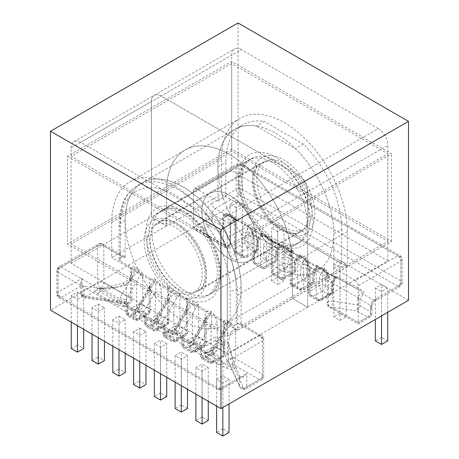 <?xml version="1.0" encoding="UTF-8"?>
<svg xmlns="http://www.w3.org/2000/svg" width="459" height="459" viewBox="0 0 459 459"><rect width="100%" height="100%" fill="white"/><g stroke="black" fill="none" stroke-linecap="round" stroke-linejoin="round"><path stroke-width="0.34" stroke-dasharray="2.29 1.72" d="M408.51 300.318L238.043 201.897L50.49 310.181M238.043 22.95L238.043 201.897M175.55 292.59L184.34 298.034A44.007 25.406 -120 0 0 205.999 270.867A44.007 25.406 -120 0 0 175.229 222.489A44.007 25.406 -120 0 0 144.453 235.335A44.007 25.406 -120 0 0 166.112 287.512L175.55 292.59M324.915 268.928A4.315 2.49 -60 0 1 322.82 269.175L318.621 268.326C317.169 268.131 315.924 268.607 314.885 269.749A8.629 4.98 120 0 0 313.113 275.744L313.113 282.084A4.315 2.49 60 0 1 312.218 284.058A4.315 2.49 60 0 1 310.06 283.846L303.766 280.208L294.368 285.636L300.662 289.268L310.06 283.846A4.315 2.49 120 0 0 313.113 278.561A4.315 2.49 180 0 1 314.375 280.323L314.375 273.983A4.315 2.49 180 0 0 313.113 272.221L306.813 268.584L306.813 274.924L313.113 278.561L313.113 272.221A4.315 2.49 -60 0 1 313.996 269.226C315.029 268.102 316.337 267.672 317.915 267.947C320.847 267.649 323.182 267.976 324.915 268.928L325.012 268.985C326.665 269.984 327.227 271.332 326.71 273.025L326.297 276.324L321.082 273.329L323.067 270.89C323.779 270.276 323.733 269.726 322.918 269.232L304.673 259.846C302.963 259.163 302.647 260.551 303.715 264.011A4.315 2.49 180 0 1 297.616 264.011L297.616 287.506L291.316 283.874L291.316 250.683L287.839 250.126L290.363 251.32A4.315 3.523 117.2 0 1 291.316 256.851L290.054 253.97L291.316 250.683L279.003 244.257L279.02 244.951L285.119 253.27A4.315 3.523 117.2 0 1 290.14 251.199L290.14 251.199A4.315 3.523 117.2 0 1 290.266 251.262L286.663 249.449A4.315 2.49 -60 0 1 286.6 249.415A4.315 2.49 -60 0 1 285.705 247.441A52.636 30.386 60 0 0 313.09 221.8A52.636 30.386 60 0 0 275.87 157.339A52.636 30.386 60 0 0 238.651 178.826A52.636 30.386 60 0 0 266.031 236.081L272.589 240.556L272.721 241.319L271.458 243.218L272.721 246.116A4.315 3.523 -62.8 0 0 271.768 240.585L266.989 238.089A4.315 2.49 -60 0 1 266.926 238.055A4.315 2.49 -60 0 1 266.031 236.081L260.419 232.845L265.813 237.412A4.315 1.492 -61.4 0 0 265.778 237.395L265.778 237.395A4.315 1.492 -61.4 0 0 263.592 238.691L260.419 232.845L260.419 266.036L254.125 262.399A4.315 2.49 120 0 0 255.02 264.373A4.315 2.49 120 0 0 257.178 264.16L266.57 258.733L272.87 262.37L263.472 267.798L257.178 264.16A4.315 2.49 60 0 1 254.125 258.876L254.125 235.381A4.315 2.49 0 0 0 252.863 237.137A4.315 2.49 0 0 0 252.863 237.142A4.315 2.49 0 0 0 254.125 238.898C253.735 232.833 251.704 228.427 248.021 225.685L247.923 225.627C244.245 224.118 242.214 226.178 241.824 231.801A4.315 2.49 180 0 0 247.923 231.801C246.856 228.341 247.177 226.953 248.881 227.635L267.127 237.022C267.941 237.515 267.993 238.072 267.276 238.68L265.296 241.118A8.629 4.98 120 0 0 263.518 247.108L263.518 253.454L254.125 258.876A4.315 2.49 0 0 0 252.863 260.637A4.315 2.49 0 0 0 254.125 262.399L254.125 238.898M274.66 224.847L283.45 230.292L292.888 235.369A44.007 25.406 -120 0 0 314.547 208.197A44.007 25.406 -120 0 0 283.771 159.818A44.007 25.406 -120 0 0 253.001 172.664A44.007 25.406 -120 0 0 274.66 224.847L225.811 196.641L225.811 162.285A81.972 47.323 -120 0 1 242.788 124.762A81.972 47.323 -120 0 1 264.166 121.446L256.265 126.013A81.972 47.323 -120 0 0 234.882 129.323A81.972 47.323 -120 0 0 217.91 166.852L217.91 201.203L196.555 188.878A4.315 2.49 -120 0 0 194.398 188.66A4.315 2.49 -120 0 0 193.503 190.64L236.167 166.003L236.167 189.378L212.018 203.326A4.315 2.49 -120 0 0 215.07 208.61L239.219 194.662L397.85 286.25A4.315 2.49 120 0 0 400.902 280.965L400.902 257.591L242.272 166.003L242.272 189.378A4.315 2.49 0 0 0 236.167 189.378A4.315 2.49 -120 0 0 239.219 194.662A4.315 2.49 120 0 0 242.272 189.378L400.902 280.965A4.315 2.49 180 0 1 402.164 282.727A4.315 2.49 180 0 1 400.902 284.488L376.753 298.43A4.315 2.49 60 0 1 375.858 300.404A4.315 2.49 60 0 1 373.701 300.192L397.85 286.25A4.315 2.49 60 0 0 400.007 286.462A4.315 4.315 0 0 0 402.164 282.727L402.164 259.352A4.315 2.49 0 0 0 400.902 257.591A4.315 2.49 -60 0 0 400.007 255.617A4.315 2.49 -60 0 0 397.85 255.829L239.219 164.242L196.555 188.878M205.07 357.188A4.315 2.49 -60 0 1 208.122 351.904L224.56 342.414L215.237 337.032L198.799 346.522A4.315 2.49 120 0 0 195.752 351.806L216.728 363.918A4.315 2.49 120 0 1 219.781 358.634L208.122 351.904M277.695 231.646L271.498 228.066L277.695 224.491L283.897 228.066L277.695 231.646L277.695 284.482L271.498 280.908L271.498 228.066M252.536 228.599L256.724 229.557L232.719 215.701C229.999 214.175 227.589 213.819 225.489 214.623C223.252 215.42 222.311 217.027 222.667 219.442L222.758 226.43L212.018 220.234L212.018 213.894L222.758 220.091A4.315 2.49 0 0 1 223.877 221.221L223.826 219.993C223.981 217.709 224.916 216.097 226.637 215.162C227.601 214.697 228.932 214.961 230.625 215.948L249.455 226.953A8.629 4.98 120 0 0 244.922 236.374L244.922 242.713L235.53 248.141L235.53 219.792L249.455 226.953M337.405 277.603L336.917 277.884A4.315 2.49 60 0 0 337.296 277.569L337.411 276.14L361.417 290.002C364.056 291.574 364.675 292.962 363.276 294.179L359.908 299.279L359.908 305.619L370.648 311.816L370.648 305.476L359.908 299.279A4.315 2.49 180 0 0 357.951 298.631L358.158 297.552C358.674 295.47 359.845 293.995 361.686 293.129C362.708 292.704 361.916 291.74 359.322 290.249L336.235 277.058A8.629 4.98 120 0 0 331.708 286.479L331.708 292.819L322.31 298.241L322.31 269.898L336.235 277.058M271.458 243.161C271.453 241.635 270.735 240.39 269.307 239.432L269.244 239.391A4.315 4.315 -131 0 1 271.458 243.218L271.458 271.372A4.315 4.315 0 0 0 273.616 275.113A4.315 2.49 120 0 0 275.773 274.895A4.315 2.49 60 0 1 272.721 269.611L272.721 246.116L283.892 251.859A8.629 4.98 120 0 0 282.119 257.849L282.119 264.189L272.721 269.611A4.315 2.49 0 0 0 271.458 271.372A4.315 2.49 0 0 0 272.721 273.134A4.315 2.49 120 0 0 273.616 275.113L279.91 278.745A4.315 4.315 0 0 0 284.224 278.745L293.622 273.323A4.315 4.315 0 0 0 295.78 269.582L295.78 263.242A4.315 2.49 180 0 0 294.517 261.481L294.517 267.821A4.315 2.49 180 0 1 295.78 269.582A4.315 2.49 180 0 1 294.517 271.344A4.315 2.49 60 0 1 293.622 273.323A4.315 2.49 60 0 1 291.465 273.105L282.067 278.533A4.315 2.49 -120 0 0 284.224 278.745A4.315 2.49 -120 0 0 285.119 276.771A4.315 2.49 180 0 1 279.02 276.771L279.02 244.951A52.636 30.386 60 0 1 272.721 241.319L272.721 273.134L279.02 276.771A4.315 2.49 120 0 0 279.91 278.745A4.315 2.49 120 0 0 282.067 278.533L275.773 274.895L285.165 269.473L291.465 273.105A4.315 2.49 120 0 0 294.517 267.821L288.218 264.189L288.218 257.849L294.517 261.481A4.315 2.49 -60 0 1 297.564 256.197L300.215 254.67L301.54 256.615L302.871 257.654A4.315 4.303 -40.7 0 0 297.099 259.18L297.088 259.22C298.103 257.66 299.589 256.988 301.546 257.206L302.274 257.419L301.311 256.937A4.315 3.523 117.2 0 0 296.29 259.014A8.629 4.98 120 0 0 294.517 265.004L294.517 271.344L285.119 276.771L285.119 253.27L296.29 259.014L297.099 259.18L300.215 254.67L306.417 258.245C308.069 259.249 308.632 260.597 308.109 262.29L307.702 265.589A4.315 2.49 120 0 0 306.813 268.584A4.315 2.49 180 0 0 300.714 268.584A8.629 4.98 -60 0 1 302.487 262.594L307.702 265.589M301.54 256.615A4.315 4.137 -0 0 0 298.889 256.615L291.27 252.565L293.921 251.033L289.945 249.92L282.933 246.328A4.315 3.523 -62.8 0 1 283.892 251.859L286.055 252.806L289.945 251.446L293.921 251.033L287.718 247.453C285.991 246.5 283.656 246.173 280.724 246.477C279.147 246.202 277.838 246.626 276.806 247.751A4.315 2.49 120 0 0 275.916 250.746L275.916 257.086L269.622 253.454L269.622 247.108L275.916 250.746A4.315 2.49 0 0 1 277.184 252.507L278.383 248.669L276.806 247.751M263.518 247.108A4.315 2.49 0 0 1 269.622 247.108A4.315 2.49 -60 0 1 270.512 244.113L270.919 240.814C271.441 239.122 270.873 237.773 269.221 236.775L269.123 236.718C267.39 235.765 265.061 235.438 262.123 235.737C260.551 235.461 259.243 235.892 258.21 237.016L259.094 237.538C260.138 236.396 261.383 235.92 262.829 236.115L267.029 236.964L248.761 227.572M236.161 207.669L229.965 204.089L236.161 200.508L242.363 204.089L236.161 207.669L236.161 260.505L229.965 256.925L229.965 204.089M333.796 264.034L339.993 267.614L346.195 264.034L339.993 260.454L333.796 264.034L333.796 316.876L339.993 320.451L339.993 267.614M375.33 288.011L381.527 291.591L387.723 288.011L381.527 284.437L375.33 288.011L375.33 319.475M98.237 304.116L104.44 307.696L98.237 311.277L92.041 307.696L98.237 304.116L98.237 356.959L104.44 360.533M139.771 328.099L145.968 331.673L139.771 335.254L133.575 331.673L139.771 328.099L139.771 380.936L145.968 384.516M135.933 309.377A4.315 3.46 -161.5 0 1 132.29 310.697C131.963 309.705 132.1 309.297 132.703 309.475A4.315 3.523 -59.7 0 0 137.918 307.501L136.369 308.54L135.933 309.377C135.221 310.984 135.267 312.045 136.082 312.568L136.18 312.625C137.057 313.078 138.457 312.854 140.379 311.942L144.115 311.082A8.629 4.98 -60 0 1 145.887 315.023L145.887 321.363A4.315 2.49 -120 0 0 148.94 326.647L155.234 330.285L164.632 324.857L158.338 321.225L148.94 326.647A4.315 2.49 -60 0 1 146.782 326.865A4.315 2.49 -60 0 1 145.887 324.886A4.315 2.49 180 0 1 144.625 323.125L144.625 316.785A4.315 2.49 180 0 0 145.887 318.546L152.187 322.184L152.187 328.524L145.887 324.886L145.887 318.546A4.315 2.49 120 0 0 145.004 316.578L141.085 315.775C138.153 316.073 135.818 315.746 134.085 314.794L133.988 314.736C132.335 313.738 131.773 312.39 132.29 310.697L124.24 306.05A4.315 2.49 -120 0 1 123.442 305.464A4.315 2.352 145.9 0 0 122.903 305.642A4.315 0.798 -97.6 0 0 123.155 306.4L124.016 306.182L123.442 305.464C124.446 304.805 125.141 303.095 125.519 300.347L120.373 297.237L118.938 302.665L99.678 291.545L99.586 289.004L115.582 287.294L104.084 288.424L98.794 288.275L84.026 286.043A4.315 2.49 180 0 1 82.069 285.395L80.807 282.601L82.069 278.349L58.098 292.188A4.315 2.49 0 0 0 56.836 293.949A4.315 2.49 0 0 0 58.098 295.711L58.098 272.336L195.752 351.806M98.794 288.275C94.21 289.52 93.808 291.333 97.583 293.72L116.844 304.839L123.155 306.4M186.526 297.793A4.315 2.364 -54 0 0 186.394 298.562L186.279 298.493A52.636 30.386 60 0 1 179.98 294.862L179.98 326.676A4.315 2.49 -60 0 1 176.933 331.96L183.227 335.598A4.315 2.49 -120 0 0 185.384 335.81A4.315 2.49 -120 0 0 186.279 333.836L186.279 310.336L175.108 328.977A8.629 4.98 -60 0 1 176.881 332.918L176.881 339.258L186.279 333.836A4.315 2.49 -0 0 0 187.542 332.075L187.542 304.03A4.315 1.503 1.1 0 1 187.542 304.001A4.315 1.503 1.1 0 1 189.756 302.733L186.411 297.713L187.542 304.03L186.279 310.336L185.631 309.882L187.232 310.749C188.833 308.029 189.676 305.355 189.756 302.733L192.011 304.093A4.315 2.49 120 0 0 192.969 300.984L186.411 297.713L186.279 330.314A4.315 2.49 -60 0 1 183.227 335.598L173.835 341.02A4.315 2.49 -60 0 1 171.677 341.232A4.315 2.49 -60 0 1 170.782 339.258L170.782 332.918A4.315 2.49 120 0 0 169.887 330.945A4.315 2.49 120 0 0 167.73 331.157L161.436 327.525L158.785 329.051L156.129 324.14L157.563 318.707L162.71 321.816A8.629 4.98 -60 0 1 164.483 325.764L164.483 332.104L173.881 326.676L173.881 303.181L168.734 300.066C170.381 297.375 172.349 295.355 174.644 294.007L172.337 292.739A4.315 2.49 120 0 0 173.295 289.623L179.997 294.012L179.98 294.862L176.835 297.851L162.71 321.816L161.901 324.484L160.111 326.406L158.785 329.051L152.583 325.477C150.931 324.473 150.368 323.125 150.891 321.432C150.558 320.439 150.695 320.032 151.298 320.21L151.298 320.21A4.315 2.49 -60 0 1 152.187 322.184A4.315 2.49 180 0 0 158.286 322.184A8.629 4.98 120 0 0 156.513 318.242A4.315 3.523 120.3 0 1 151.298 320.21L144.998 316.572A4.315 3.523 120.3 0 1 144.115 311.082L155.285 292.44A4.315 2.49 180 0 1 161.384 292.44C161 286.376 158.963 281.969 155.285 279.227L155.188 279.17C151.51 277.661 149.473 279.72 149.083 285.343A4.315 2.49 0 0 1 150.351 287.104L150.351 310.6A4.315 2.49 -0 0 0 149.083 308.838L149.083 285.343M172.945 330.859A4.315 1.486 64 0 0 172.125 330.732L174.46 328.518L175.108 328.977L172.945 330.859L170.49 331.117L165.079 332.689L171.282 336.269C173.009 337.222 175.344 337.549 178.276 337.245L182.194 338.048A4.315 3.523 -59.7 0 0 182.194 338.048A4.315 2.49 -60 0 1 183.084 340.021L183.084 346.361L189.378 349.999L189.378 343.653L183.084 340.021A4.315 2.49 0 0 1 181.816 338.26L181.735 337.612L188.488 341.685C187.892 341.502 187.754 341.909 188.081 342.907C187.559 344.6 188.127 345.948 189.779 346.947L189.877 347.004C191.61 347.956 193.939 348.283 196.877 347.985L200.79 348.788A4.315 3.523 120.3 0 1 200.778 348.777A4.315 3.523 120.3 0 1 199.906 343.292L196.171 344.152C194.249 345.065 192.849 345.288 191.971 344.829L191.873 344.778C191.059 344.256 191.007 343.194 191.724 341.588L192.16 340.75L193.704 339.712A8.629 4.98 -60 0 1 195.482 343.653L195.482 349.999L204.875 344.571L204.875 321.076A4.315 2.49 0 0 0 206.137 319.315A4.315 2.49 0 0 0 206.137 319.309A4.315 2.49 0 0 0 204.875 317.553C205.265 311.931 207.296 309.871 210.979 311.38L211.077 311.437C214.755 314.18 216.786 318.58 217.176 324.651A4.315 2.49 180 0 0 211.077 324.651C212.144 319.51 211.823 316.142 210.119 314.547L191.971 344.829A4.315 2.49 120 0 1 189.877 347.004M204.324 353.258L204.703 352.759L207.634 352.592L212.305 350.452L211.651 349.993L213.257 350.86L209.115 354.732A4.315 2.49 -60 0 1 207.02 356.901C205.236 355.897 204.335 354.681 204.324 353.258A4.315 3.431 21.9 0 0 205.42 353.281C206.194 354.113 207.422 354.595 209.115 354.732L228.375 365.852L232.816 367.217L232.277 357.257L231.313 354.107L235.708 367.32C233.556 369.971 230.412 370.201 226.281 368.02L207.02 356.901M235.708 367.32L239.581 375.846A4.315 2.49 0 0 0 240.7 376.977L243.752 376.678L246.804 373.454L222.833 387.298A4.315 2.49 180 0 1 216.728 387.298L58.098 295.711A4.315 2.49 120 0 0 58.993 297.684A4.315 2.49 120 0 0 61.15 297.472L219.781 389.06L240.7 376.977M119.007 316.108L125.204 319.688L119.007 323.268L112.805 319.688L119.007 316.108L119.007 368.944L125.204 372.524M77.473 292.131L83.67 295.711L77.473 299.285L71.277 295.711L77.473 292.131L77.473 344.967L83.67 348.547M208.271 367.642L202.069 364.067L195.873 367.642L202.069 371.222L208.271 367.642L208.271 401.269M166.737 343.665L160.535 340.085L154.339 343.665L160.535 347.245L166.737 343.665L166.737 377.292M187.501 355.656L181.305 352.076L175.103 355.656L181.305 359.231L187.501 355.656L187.501 389.284M229.035 379.633L222.839 376.053L216.637 379.633L222.839 383.213L229.035 379.633L229.035 403.931M138.354 269.45L134.998 267.517C132.909 266.249 131.429 266.404 130.563 267.987L137.402 272.566L142.789 275.05L142.789 305.206A4.315 2.49 -60 0 1 139.737 310.491L130.345 315.912L136.639 319.55L146.037 314.122L139.737 310.491A4.315 2.49 60 0 1 136.69 305.206L127.292 310.628L127.292 304.288A8.629 4.98 -60 0 0 125.519 300.347L136.69 281.706C138.721 276.743 140.758 274.522 142.789 275.05C141.923 272.462 140.443 270.598 138.354 269.45A4.315 2.49 -60 0 1 137.402 272.566C135.124 273.914 133.173 275.922 131.544 278.596L120.373 297.237M376.753 298.43A8.629 4.98 -60 0 0 370.648 308.999L370.648 315.339L358.238 322.505C358.238 324.41 358.238 324.41 358.238 322.505C358.238 324.41 358.238 324.41 358.238 322.505L358.238 285.745L400.902 261.114A4.315 2.49 -120 0 0 397.85 255.829L355.186 280.46L333.831 268.131L333.831 233.78A81.972 47.323 -120 0 0 295.476 148.653L256.265 126.013M212.018 203.326A8.629 4.98 -60 0 0 205.919 213.894L205.919 220.234L193.503 227.4L223.303 244.607A4.315 2.49 0 0 0 228.003 245.146A4.315 2.49 0 0 0 230.67 242.845A4.315 2.49 0 0 0 230.527 242.214A4.315 3.408 -24.4 0 1 226.356 246.363L199.602 230.923L195.287 229.89L193.503 227.4L193.503 190.64M235.53 219.792L228.628 215.948A4.315 2.49 -60 0 0 228.691 215.982L223.303 214.451C224.17 212.861 225.644 212.706 227.739 213.974L235.53 218.473L234.268 219.201L228.542 215.896C228.307 215.856 231.462 217.239 223.303 214.451L223.298 214.445C225.294 214.869 232.466 224.807 230.527 224.462L230.67 224.055C230.579 222.081 231.801 220.664 234.325 219.798L236.391 219.999L228.536 215.896M297.616 264.011C298 258.388 300.037 256.329 303.715 257.838L303.812 257.895C307.49 260.637 309.527 265.038 309.917 271.108A4.315 2.49 0 0 1 308.649 269.347L308.649 292.848A4.315 2.49 0 0 0 309.917 294.609L309.917 271.108M358.238 322.505L367.602 317.1L356.861 310.904L331.484 307.065A4.315 2.49 -60 0 1 329.327 307.278A4.315 2.49 -60 0 1 328.437 305.304A4.315 2.49 180 0 1 327.169 303.542A4.315 2.49 180 0 1 332.58 301.133A4.315 0.895 -81.4 0 1 331.484 307.065L358.238 322.505L328.437 305.304L328.437 275.148C327.571 272.56 326.091 270.695 324.002 269.548L316.211 265.05L319.384 268.343L325.729 272.13L328.437 275.148L327.169 275.331L332.58 283.381L335.77 277.202L359.322 290.249A4.315 2.49 -60 0 0 361.417 290.002M355.186 280.46A4.315 2.49 60 0 1 358.238 285.745M333.831 233.78L341.737 229.213A81.972 47.323 -120 0 0 303.382 144.086L264.166 121.446M341.737 229.213L341.737 263.569L292.888 235.369M217.91 201.203L225.811 196.641M333.831 268.131L341.737 263.569M303.382 144.086L295.476 148.653M269.221 236.775A4.315 2.49 -60 0 1 267.127 237.022L248.979 227.693C250.953 229.133 252.668 231.692 254.125 235.381L270.512 244.113M248.881 227.635L248.979 227.693A4.315 2.49 -60 0 1 248.916 227.658L248.881 227.635A4.315 2.49 -60 0 1 248.818 227.601A4.315 2.49 -60 0 1 247.923 225.627M272.589 240.556L272.606 241.25A4.315 2.788 117.5 0 0 272.474 240.493L272.589 240.556M269.244 239.391L272.474 240.493M271.671 240.527L285.624 247.699L271.671 240.527A4.315 3.523 -62.8 0 0 271.544 240.459L271.544 240.459A4.315 3.523 -62.8 0 0 266.524 242.536L263.592 238.691M287.718 247.453A4.315 2.49 -60 0 1 285.624 247.699L281.424 246.85C279.979 246.655 278.733 247.131 277.695 248.279L266.524 242.536L266.524 266.036L275.916 260.609L275.916 254.269A8.629 4.98 -60 0 1 277.695 248.279L278.383 248.669C278.98 248.29 277.97 247.992 281.201 247.24L281.201 247.24A4.315 0.666 83.6 0 1 280.724 246.477L270.919 240.814A4.315 3.46 18.5 0 1 267.276 238.68M281.424 246.85A4.315 0.666 83.6 0 1 281.201 247.24C284.219 247.206 285.653 247.332 285.504 247.636L285.498 247.631M244.922 236.374A4.315 2.49 180 0 1 251.027 236.374L257.321 240.011L257.321 246.351L251.027 242.713L251.027 236.374A4.315 2.49 -60 0 1 254.074 231.089L262.123 235.737A4.315 0.666 -96.4 0 0 262.605 236.505L262.605 236.505A4.315 0.666 -96.4 0 0 262.829 236.115M286.055 252.806A4.315 1.182 -61.3 0 0 287.076 248.537L285.624 247.699M282.119 257.849A4.315 2.49 0 0 1 288.218 257.849A4.315 2.49 -60 0 1 291.27 252.565L289.945 251.446A4.315 0.803 -74.4 0 0 289.945 249.92M227.905 321.157A4.315 2.49 -60 0 1 226.953 324.266L223.47 321.627L223.47 351.783A4.315 2.49 180 0 1 224.738 353.545L224.738 325.339C225.105 324.978 223.883 330.193 222.822 331.352L223.47 331.811L212.305 350.452A8.629 4.98 -60 0 1 214.078 354.394L214.078 360.734L223.47 355.306L223.47 331.811L224.738 325.339L223.47 321.627C224.336 320.043 225.817 319.889 227.905 321.157L231.261 323.09C233.35 324.238 234.83 326.102 235.696 328.69L231.227 331.857L228.33 341.817L228.473 361.239A4.315 3.408 155.6 0 0 228.72 362.386A4.315 3.408 155.6 0 0 232.644 364.13L243.752 388.601A4.315 3.408 -24.4 0 1 239.822 386.862A4.315 3.408 -24.4 0 1 239.581 385.709L228.473 361.239A4.315 2.49 180 0 1 228.33 360.608A4.315 2.49 180 0 1 230.997 358.307A4.315 2.49 180 0 1 235.696 358.846L262.445 374.286L262.445 337.526L241.09 325.196L241.09 287.323A81.972 47.323 -120 0 0 205.311 204.829A81.972 47.323 -120 0 0 142.147 182.866A81.972 47.323 -120 0 0 125.169 220.395L125.169 258.268A4.315 2.49 120 0 0 124.274 256.294A4.315 2.49 120 0 0 122.117 256.506L120.315 257.551L120.315 223.194A81.972 47.323 60 0 1 137.293 185.671A81.972 47.323 60 0 1 200.457 207.629A81.972 47.323 60 0 1 236.242 290.122L236.242 324.479A4.315 2.49 180 0 1 230.137 324.479L184.34 298.034M230.137 324.479L230.137 290.122A77.657 44.833 -120 0 0 175.229 195.012A77.657 44.833 -120 0 0 120.315 226.717L120.315 261.073L166.112 287.512M241.09 325.196A4.315 2.49 120 0 0 240.2 323.222A4.315 2.49 120 0 0 238.043 323.434L236.242 324.479M120.315 261.073A4.315 2.49 180 0 1 119.053 259.312A4.315 2.49 180 0 1 120.315 257.551M127.292 304.288A4.315 2.49 0 0 0 126.03 306.05A4.315 2.49 0 0 0 127.292 307.811A4.315 2.49 120 0 0 126.397 305.837L132.703 309.475A4.315 2.49 -60 0 1 133.586 311.449L133.586 317.789L127.292 314.151L127.292 307.811L133.586 311.449A4.315 2.49 0 0 0 139.691 311.449A8.629 4.98 120 0 0 137.918 307.501L149.083 288.866L150.856 284.368L154.23 282.279L136.082 312.568A4.315 2.49 120 0 1 133.988 314.736M134.085 314.794A4.315 2.49 120 0 0 136.18 312.625L154.327 282.337C156.037 283.932 156.353 287.3 155.285 292.44L155.285 315.941A4.315 2.49 180 0 1 161.384 315.941L167.684 319.579L167.684 286.387L171.161 292.056A4.315 1.492 -178.6 0 0 168.946 293.301A4.315 1.492 -178.6 0 0 168.946 293.335L168.946 321.34A4.315 2.49 -0 0 0 167.684 319.579A4.315 2.49 120 0 1 164.632 324.857A4.315 2.49 60 0 0 166.789 325.075A4.315 4.315 0 0 0 168.946 321.34A4.315 2.49 -0 0 1 167.684 323.096L158.286 328.524L158.286 322.184M132.697 309.469C134.871 309.808 136.093 309.498 136.369 308.546L150.856 284.368M139.691 311.449L139.691 317.789A4.315 2.49 -0 0 1 133.586 317.789A4.315 2.49 120 0 0 134.481 319.762A4.315 2.49 120 0 0 136.639 319.55A4.315 2.49 -120 0 0 138.796 319.762A4.315 2.49 -120 0 0 139.691 317.789L149.083 312.361L149.083 288.866A4.315 2.49 0 0 0 150.351 287.104L150.868 284.356M179.997 294.012L179.859 294.793A4.315 2.593 -66.3 0 1 179.871 293.955L179.997 294.012M176.835 297.851A4.315 1.343 -119.7 0 1 174.644 294.007L179.871 293.955M172.337 292.739L171.161 292.056C171.064 294.661 170.226 297.312 168.637 300.014L167.03 299.142L167.684 299.601L168.946 293.335L167.684 286.387L173.295 289.623A52.636 30.386 60 0 1 145.91 232.369A52.636 30.386 60 0 1 183.13 210.882A52.636 30.386 60 0 1 220.349 275.343A52.636 30.386 60 0 1 192.969 300.984L198.581 304.225L193.187 304.776A4.315 1.331 60 0 0 195.408 308.614L198.581 304.225L198.581 337.417L204.875 341.048A4.315 2.49 -60 0 1 201.822 346.333L192.43 351.76L186.13 348.123L195.528 342.695L201.822 346.333A4.315 2.49 -120 0 0 203.98 346.545A4.315 2.49 -120 0 0 204.875 344.571A4.315 2.49 -0 0 0 206.137 342.81A4.315 2.49 -0 0 0 204.875 341.048L204.875 317.553M161.384 292.44L161.384 315.941A4.315 2.49 -60 0 1 158.338 321.225A4.315 2.49 60 0 1 155.285 315.941L145.887 321.363A4.315 2.49 180 0 0 144.625 323.125A4.315 4.315 0 0 0 146.782 326.865L153.077 330.497A4.315 4.315 0 0 0 157.391 330.497A4.315 2.49 -120 0 0 158.286 328.524A4.315 2.49 180 0 1 152.187 328.524A4.315 2.49 120 0 0 153.077 330.497A4.315 2.49 120 0 0 155.234 330.285A4.315 2.49 -120 0 0 157.391 330.497L166.789 325.075A4.315 2.49 60 0 0 167.684 323.096L167.684 299.601L156.513 318.242L154.97 319.275L167.03 299.142L168.946 293.129M154.97 319.275L154.534 320.112A4.315 3.46 18.5 0 1 150.891 321.432L141.085 315.775A4.315 0.666 83.6 0 1 140.379 311.942M168.637 300.014L154.677 323.302C153.863 322.786 153.817 321.719 154.534 320.112M161.901 324.484A4.315 1.641 177.3 0 0 156.129 324.14L154.677 323.302A4.315 2.49 120 0 1 152.583 325.477M176.881 332.918A4.315 2.49 0 0 1 170.782 332.918L164.483 329.287A4.315 2.49 180 0 1 163.22 327.525L163.22 333.865A4.315 4.315 0 0 0 165.378 337.6L171.677 341.232A4.315 4.315 0 0 0 175.992 341.232A4.315 2.49 60 0 1 173.835 341.02L167.535 337.388A4.315 2.49 -60 0 1 165.378 337.6A4.315 2.49 -60 0 1 164.483 335.627A4.315 2.49 180 0 1 163.22 333.865A4.315 2.49 180 0 1 164.483 332.104A4.315 2.49 -120 0 0 167.535 337.388L176.933 331.96A4.315 2.49 60 0 1 173.881 326.676A4.315 2.49 180 0 1 179.98 326.676L186.279 330.314A4.315 2.49 -0 0 1 187.542 332.075A4.315 4.315 0 0 1 185.384 335.81L175.992 341.232A4.315 2.49 60 0 0 176.881 339.258A4.315 2.49 -0 0 1 170.782 339.258L164.483 335.627L164.483 329.287A4.315 2.49 120 0 0 163.593 327.307A4.315 2.49 120 0 0 161.436 327.525L160.111 326.406A4.315 2.53 180 0 0 157.46 326.406M97.583 293.72A4.315 2.49 -60 0 0 99.678 291.545L123.23 285.624A4.315 1.876 -104.1 0 1 124.274 282.79A4.315 1.876 -104.1 0 1 126.42 284.569L126.42 302.315A4.315 0.895 98.6 0 0 126.868 304.174A4.315 0.895 98.6 0 0 127.516 303.428L85.122 297.019A4.315 0.895 -81.4 0 1 84.473 297.759A4.315 0.895 -81.4 0 1 84.026 295.906L126.42 302.315A4.315 2.49 0 0 0 131.831 299.905A4.315 2.49 0 0 0 130.563 298.143L130.563 267.987L131.831 271.699L129.811 279.996L126.42 284.569L115.582 287.294M228.691 215.982L236.798 220.062A4.315 4.148 123.7 0 0 230.527 224.462L223.826 219.993A4.315 1.348 -4.6 0 0 222.667 219.442M223.332 214.462L223.303 244.607A4.315 2.49 -60 0 0 224.199 246.581A4.315 4.315 0 0 0 230.67 242.845L230.67 224.055M122.117 256.506L100.762 244.182A4.315 2.49 -120 0 0 98.605 243.964A4.315 2.49 -120 0 0 97.715 245.944L97.715 282.704L82.069 291.735A4.315 2.49 0 0 0 80.807 293.496A4.315 4.315 0 0 0 84.473 297.759L126.868 304.174A4.315 4.315 0 0 0 131.831 299.905L131.831 271.699C131.917 275.216 128.675 279.91 127.877 280.397L124.28 282.79A4.315 1.876 -104.1 0 1 124.28 282.79L99.586 288.998L104.084 288.424M131.544 278.596L136.69 281.706L136.69 305.206A4.315 2.49 -0 0 1 142.789 305.206L149.083 308.838A4.315 2.49 120 0 1 146.037 314.122A4.315 2.49 60 0 0 148.194 314.335A4.315 4.315 0 0 0 150.351 310.6A4.315 2.49 -0 0 1 149.083 312.361A4.315 2.49 60 0 1 148.194 314.335L138.796 319.762A4.315 4.315 0 0 1 134.481 319.762L128.187 316.125A4.315 2.49 -60 0 1 127.292 314.151A4.315 2.49 -0 0 1 126.03 312.39A4.315 4.315 0 0 0 128.187 316.125A4.315 2.49 -60 0 0 130.345 315.912A4.315 2.49 -120 0 1 127.292 310.628A4.315 2.49 -0 0 0 126.03 312.39L125.95 305.401L126.397 305.837A4.315 2.49 120 0 0 124.24 306.05L122.903 305.642L118.938 302.665A4.315 2.49 -60 0 1 116.844 304.839M232.719 215.701A4.315 2.49 -60 0 1 230.625 215.948L236.798 220.062M226.637 215.162A4.315 2.054 67.5 0 1 225.489 214.623L215.07 208.61A4.315 2.49 120 0 0 212.018 213.894A4.315 2.49 180 0 0 205.919 213.894M223.303 214.451L228.634 215.948A4.315 2.49 -60 0 1 227.739 213.974M134.998 267.517A4.315 2.49 -60 0 1 134.045 270.626C134.527 275.865 127.803 285.2 123.23 285.624M145.968 365.301L145.968 331.673M139.771 361.726L139.771 335.254M133.575 358.146L133.575 331.673M133.575 384.516L139.771 380.936M125.204 353.315L125.204 319.688M119.007 349.735L119.007 323.268M112.805 346.155L112.805 319.688M112.805 372.524L119.007 368.944M104.44 341.324L104.44 307.696M98.237 337.744L98.237 311.277M92.041 334.169L92.041 307.696M92.041 360.533L98.237 356.959M83.67 329.338L83.67 295.711M77.473 325.758L77.473 299.285M71.277 322.178L71.277 295.711M71.277 348.547L77.473 344.967M271.498 280.908L277.695 277.328L277.695 224.491M277.695 277.328L283.897 280.908L283.897 228.066M283.897 280.908L277.695 284.482M229.965 256.925L236.161 253.351L236.161 200.508M236.161 253.351L242.363 256.925L242.363 204.089M242.363 256.925L236.161 260.505M226.281 368.02A4.315 2.49 -60 0 0 228.375 365.852L222.202 342.77A4.315 2.002 -15 0 1 228.467 343.005L228.33 360.608A4.315 4.315 0 0 0 228.72 362.386L239.822 386.862A4.315 4.315 0 0 0 245.909 388.819A4.315 2.49 -120 0 1 243.752 388.601L259.398 379.57L232.644 364.13A4.315 2.49 -60 0 0 235.696 358.846L235.696 328.69L226.953 324.266C226.855 326.871 226.012 329.522 224.428 332.224L213.257 350.86M322.31 269.898L324.897 271.527A4.315 2.49 -60 0 1 324.002 269.548M325.012 268.985A4.315 2.49 -60 0 1 322.918 269.232L304.77 259.903A4.315 2.49 -60 0 1 304.707 259.869L305.803 260.896C307.077 261.94 308.924 267.322 308.649 269.347A4.315 2.49 0 0 1 309.917 267.586L309.917 291.086L319.309 285.659L319.309 279.319A8.629 4.98 -60 0 1 321.082 273.329L309.917 267.586C308.454 263.902 306.744 261.343 304.77 259.903L322.82 269.175M279.003 244.257L279.141 245.02A4.315 2.175 122.2 0 0 279.129 244.331L279.003 244.257M282.165 249.398A4.315 1.469 118.6 0 1 284.328 248.101A4.315 1.469 118.6 0 1 284.356 248.118L287.839 250.126A4.315 4.315 60 0 1 290.054 253.97L290.054 282.113A4.315 2.49 0 0 0 291.316 283.874A4.315 2.49 -60 0 0 292.211 285.848L298.505 289.48A4.315 2.49 120 0 0 300.662 289.268A4.315 2.49 -120 0 0 302.82 289.48A4.315 2.49 -120 0 0 303.715 287.506L303.715 264.011L315.574 270.139L318.391 268.71A4.315 0.666 -96.4 0 0 318.621 268.326M284.356 248.118L279.129 244.331M300.714 268.584L300.714 274.924A4.315 2.49 180 0 1 306.813 274.924A4.315 2.49 -60 0 1 303.766 280.208A4.315 2.49 60 0 1 300.714 274.924L291.316 280.351L291.316 256.851L302.487 262.594L304.466 260.155A4.315 3.46 -161.5 0 0 308.109 262.29L317.915 267.947A4.315 0.666 -96.4 0 0 318.391 268.71C321.409 268.676 322.843 268.808 322.694 269.106M290.363 251.32L304.323 258.497C305.137 258.991 305.183 259.542 304.466 260.155M313.996 269.226L315.574 270.139L314.375 273.983A4.315 2.49 180 0 1 313.113 275.744M331.708 286.479A4.315 2.49 0 0 0 332.97 284.718A4.315 2.49 0 0 0 331.708 282.956L325.414 279.319L325.414 285.659L331.708 289.296L331.708 282.956A4.315 2.49 -60 0 1 334.76 277.672L326.71 273.025A4.315 3.46 18.5 0 1 323.067 270.89M306.417 258.245A4.315 2.49 -60 0 1 304.323 258.497L301.437 257.006A4.315 3.523 117.2 0 0 301.311 256.937L284.167 248.015M189.779 346.947A4.315 2.49 120 0 0 191.873 344.778L210.021 314.49L206.653 316.567L204.875 321.076L193.704 339.712A4.315 3.523 -59.7 0 1 188.488 341.685A4.315 2.49 120 0 1 189.378 343.653A4.315 2.49 0 0 0 195.482 343.653M192.011 304.093L193.187 304.776C190.915 306.124 188.965 308.132 187.329 310.806L192.476 313.916L195.408 308.614M187.329 310.806L173.376 334.095C174.254 334.554 175.654 334.33 177.576 333.418L181.305 332.557L192.476 313.916L192.476 337.417L183.084 342.839L183.084 336.499A8.629 4.98 120 0 0 181.305 332.557A4.315 3.523 -59.7 0 0 182.183 338.042L182.189 338.048M177.576 333.418A4.315 0.666 -96.4 0 0 178.276 337.245L188.081 342.907A4.315 3.46 -161.5 0 0 191.724 341.588M169.055 333.102A4.315 0.803 74.4 0 1 169.055 331.576L167.73 331.157L165.079 332.689L171.924 333.257L176.067 329.39L187.232 310.749M214.078 354.394A4.315 2.49 180 0 1 207.973 354.394L201.679 350.756L201.679 357.096L207.973 360.734L207.973 354.394A4.315 2.49 120 0 0 207.084 352.42A4.315 2.49 120 0 0 204.926 352.632L196.877 347.985A4.315 0.666 83.6 0 1 196.171 344.152M176.067 329.39L174.46 328.518L185.631 309.882L187.542 303.864M164.483 325.764A4.315 2.49 180 0 0 163.22 327.525L163.14 326.871L169.887 330.945L172.125 330.732A4.315 1.486 64 0 0 171.924 333.257L173.376 334.095A4.315 2.49 120 0 1 171.282 336.269M232.271 357.24L228.467 343.005A4.315 2.002 -15 0 1 228.473 343.487L231.313 354.107M204.703 352.759L205.42 353.281A4.315 2.284 94.4 0 1 205.724 352.971A4.315 2.49 60 0 1 204.926 352.632L204.703 352.759M200.778 348.777L200.336 348.347L200.417 348.995A4.315 2.49 180 0 0 201.679 350.756A4.315 2.49 -60 0 0 200.79 348.788L207.634 352.592C207.359 352.816 209.671 352.26 210.142 351.697L211.651 349.993L222.822 331.352L224.428 332.224M357.951 298.631L357.951 304.971A4.315 2.49 180 0 1 359.908 305.619A4.315 2.49 -60 0 1 356.861 310.904A4.315 0.895 98.6 0 0 357.951 304.971L332.58 301.133L332.58 283.381L358.158 297.552A4.315 2.645 -158.4 0 1 360.08 298.775M361.686 293.129A4.315 2.863 -128.8 0 0 363.276 294.179L373.701 300.192A4.315 2.49 120 0 0 370.648 305.476A4.315 2.49 0 0 1 371.91 307.237L371.91 313.577A4.315 2.49 180 0 1 370.648 315.339A4.315 2.49 -120 0 1 369.753 317.312A4.315 4.315 0 0 0 371.91 313.577A4.315 2.49 180 0 0 370.648 311.816A4.315 2.49 -60 0 1 367.602 317.1A4.315 2.49 -120 0 0 369.753 317.312L358.238 323.968L329.327 307.278A4.315 4.315 0 0 1 327.169 303.542L327.169 275.337C326.429 272.778 325.947 271.717 325.735 272.135M335.77 277.202L324.955 271.562A4.315 2.49 -60 0 1 324.897 271.527L325.729 272.13M231.261 323.09A4.315 2.49 -60 0 1 230.309 326.206C225.403 328.334 220.366 338.639 222.202 342.77M166.737 396.501L160.535 392.927L160.535 340.085M160.535 392.927L154.339 396.501M154.339 370.138L154.339 343.665M160.535 373.712L160.535 347.245M187.501 408.493L181.305 404.913L181.305 352.076M181.305 404.913L175.103 408.493M175.103 382.123L175.103 355.656M181.305 385.703L181.305 359.231M208.271 420.484L202.069 416.904L202.069 364.067M202.069 416.904L195.873 420.484M195.873 394.115L195.873 367.642M202.069 397.695L202.069 371.222M229.035 432.47L222.839 428.89L222.839 376.053M222.839 428.89L216.637 432.47M216.637 406.1L216.637 379.633M222.839 407.512L222.839 383.213M339.993 320.451L346.195 316.876L346.195 264.034M346.195 316.876L339.993 313.296L339.993 260.454M339.993 313.296L333.796 316.876M381.527 315.895L381.527 291.591M387.723 312.315L387.723 288.011M387.723 340.853L381.527 337.273L381.527 284.437M381.527 337.273L375.33 340.853M205.07 357.331L224.56 346.08L215.237 340.698L215.237 337.032M224.56 346.08L224.56 342.414M215.237 340.698L195.752 351.95M183.13 293.307A48.321 27.896 60 0 1 151.562 250.729A48.321 27.896 60 0 1 158.969 212.012A48.321 27.896 60 0 1 183.13 214.405A48.321 27.896 60 0 1 214.697 256.983A48.321 27.896 60 0 1 207.29 295.699A48.321 27.896 60 0 1 183.13 293.307M275.87 239.764A48.321 27.896 60 0 1 244.303 197.186A48.321 27.896 60 0 1 251.71 158.47A48.321 27.896 60 0 1 275.87 160.862A48.321 27.896 60 0 1 307.438 203.44A48.321 27.896 60 0 1 300.031 242.163A48.321 27.896 60 0 1 275.87 239.764M275.87 133.385A81.972 47.323 60 0 1 329.419 205.621A81.972 47.323 60 0 1 316.853 271.303A81.972 47.323 60 0 1 275.87 267.241A81.972 47.323 60 0 1 222.322 195.012A81.972 47.323 60 0 1 234.882 129.323A81.972 47.323 60 0 1 275.87 133.385M183.13 186.928A81.972 47.323 60 0 1 236.678 259.163A81.972 47.323 60 0 1 224.118 324.846A81.972 47.323 60 0 1 183.13 320.784A81.972 47.323 60 0 1 129.581 248.554A81.972 47.323 60 0 1 142.147 182.866A81.972 47.323 60 0 1 183.13 186.928M284.414 227.228A38.998 22.52 -120 0 0 303.91 229.156A38.998 22.52 -120 0 0 309.888 197.904A38.998 22.52 -120 0 0 284.414 163.536A38.998 22.52 -120 0 0 264.912 161.608A38.998 22.52 -120 0 0 258.933 192.86A38.998 22.52 -120 0 0 284.414 227.228M229.5 258.928A38.998 22.52 -120 0 0 249.002 260.861A38.998 22.52 -120 0 0 254.98 229.609A38.998 22.52 -120 0 0 229.5 195.241A38.998 22.52 -120 0 0 209.998 193.308A38.998 22.52 -120 0 0 204.02 224.56A38.998 22.52 -120 0 0 229.5 258.928A38.998 22.52 60 0 1 204.02 224.56A38.998 22.52 60 0 1 209.998 193.308A38.998 22.52 60 0 1 229.5 195.241A38.998 22.52 60 0 1 254.98 229.609A38.998 22.52 60 0 1 249.002 260.861A38.998 22.52 60 0 1 229.5 258.928M387.889 260.901L387.889 145.36L307.593 191.719A13.632 7.872 -120 0 0 297.954 175.022L161.046 95.977A13.632 7.872 -120 0 0 154.23 95.3A13.632 7.872 -120 0 0 151.407 101.542L151.407 217.084L231.697 170.725L387.889 260.901L307.593 307.26L307.593 191.719L307.593 307.26L227.303 353.614L71.111 263.437L71.111 147.896L151.407 101.542A13.632 7.872 60 0 1 154.23 95.3A13.632 7.872 60 0 1 161.046 95.977L297.954 175.022A13.632 7.872 60 0 1 307.593 191.719L227.303 238.072L227.303 353.614M378.25 128.663L241.336 49.618L80.75 142.33L217.664 221.376L378.25 128.663A13.632 7.872 60 0 1 387.889 145.36M221.508 194.151L347.314 266.782L347.314 231.697A88.96 51.362 -120 0 0 308.482 142.175A88.96 51.362 -120 0 0 239.931 118.342A88.96 51.362 -120 0 0 221.508 159.066L221.508 194.151L166.594 225.851L151.407 217.084L151.407 101.542L231.697 55.183L231.697 170.725M71.111 263.437L151.407 217.084L166.594 225.851L166.594 190.766L166.594 225.851L111.686 257.556L111.686 222.472A88.96 51.362 60 0 1 130.109 181.747A88.96 51.362 60 0 1 198.661 205.58A88.96 51.362 60 0 1 237.492 295.103L237.492 330.187L111.686 257.556M237.492 330.187L292.406 298.488L307.593 307.26L292.406 298.488L292.406 263.403A88.96 51.362 -120 0 0 253.575 173.875A88.96 51.362 -120 0 0 185.023 150.041A88.96 51.362 -120 0 0 166.594 190.766A88.96 51.362 60 0 1 185.023 150.041A88.96 51.362 60 0 1 253.575 173.875A88.96 51.362 60 0 1 292.406 263.403L292.406 298.488L347.314 266.782M231.697 55.183A13.632 7.872 60 0 1 234.52 48.947A13.632 7.872 60 0 1 241.336 49.618M174.586 290.633A38.998 22.52 60 0 1 149.112 256.265A38.998 22.52 60 0 1 155.09 225.013A38.998 22.52 60 0 1 174.586 226.941A38.998 22.52 60 0 1 200.067 261.309A38.998 22.52 60 0 1 194.088 292.561A38.998 22.52 60 0 1 174.586 290.633M80.75 142.33A13.632 7.872 -120 0 0 73.933 141.659A13.632 7.872 -120 0 0 71.111 147.896M227.303 238.072A13.632 7.872 -120 0 0 217.664 221.376M67.45 156.284L227.303 248.571L391.55 153.748L231.697 61.454L67.45 156.284L67.45 243.924L227.303 336.212L227.303 248.571M227.303 336.212L391.55 241.388L231.697 149.095L231.697 61.454M231.697 149.095L67.45 243.924M391.55 241.388L391.55 153.748M231.697 151.212L71.111 243.924L227.303 334.1L387.889 241.388L231.697 151.212L231.697 63.571L71.111 156.284L227.303 246.46L387.889 153.748L231.697 63.571M227.303 334.1L227.303 246.46M71.111 243.924L71.111 156.284M387.889 241.388L387.889 153.748M220.349 271.82A48.321 27.896 -120 0 0 199.258 223.194A48.321 27.896 -120 0 0 162.021 210.251A48.321 27.896 -120 0 0 152.015 232.369A48.321 27.896 -120 0 0 173.106 280.994A48.321 27.896 -120 0 0 210.342 293.944A48.321 27.896 -120 0 0 220.349 271.82M206.343 272.864A39.692 22.916 60 0 1 198.122 291.029A39.692 22.916 60 0 1 178.276 289.067A39.692 22.916 60 0 1 150.213 240.453A39.692 22.916 60 0 1 158.435 222.282A39.692 22.916 60 0 1 178.276 224.25A39.692 22.916 60 0 1 206.343 272.864M238.651 182.349A48.321 27.896 -120 0 0 259.742 230.975A48.321 27.896 -120 0 0 296.979 243.918A48.321 27.896 -120 0 0 306.985 221.8A48.321 27.896 -120 0 0 285.894 173.175A48.321 27.896 -120 0 0 248.658 160.231A48.321 27.896 -120 0 0 238.651 182.349M280.724 229.919A39.692 22.916 60 0 1 252.657 181.311A39.692 22.916 60 0 1 260.878 163.14A39.692 22.916 60 0 1 280.724 165.102A39.692 22.916 60 0 1 308.787 213.716A39.692 22.916 60 0 1 300.565 231.887A39.692 22.916 60 0 1 280.724 229.919M217.91 166.852L225.811 162.285M316.211 265.05L316.211 298.241A4.315 2.49 120 0 0 317.106 300.22A4.315 2.49 120 0 0 319.263 300.002L328.655 294.58L322.361 290.943L312.963 296.371L319.263 300.002A4.315 2.49 -120 0 0 321.42 300.22L330.813 294.793A4.315 2.49 60 0 0 331.708 292.819A4.315 2.49 0 0 0 332.97 291.058L332.97 284.718C332.161 284.041 335.931 277.523 336.917 277.884A4.315 2.49 60 0 1 334.76 277.672L337.411 276.14M251.538 228.054A4.315 2.49 -120 0 0 254.074 231.089L256.724 229.557M82.069 278.349L82.069 291.735A4.315 2.49 60 0 0 85.122 297.019L100.762 287.988L127.516 303.428A4.315 2.49 -60 0 0 130.563 298.143L103.814 282.704L103.814 245.944A4.315 2.49 0 0 0 97.715 245.944L58.098 268.813L58.098 292.188A4.315 2.49 -120 0 0 61.15 297.472L82.069 285.395M235.53 218.473L235.53 251.664L241.824 255.296L241.824 231.801M316.211 298.241L309.917 294.609A4.315 2.49 -60 0 0 310.806 296.583L317.106 300.22A4.315 4.315 0 0 0 321.42 300.22A4.315 2.49 -120 0 0 322.31 298.241A4.315 2.49 0 0 1 316.211 298.241M258.21 237.016A4.315 2.49 120 0 0 257.321 240.011A4.315 2.49 180 0 1 258.583 241.773L258.583 248.112A4.315 4.315 0 0 1 256.426 251.848A4.315 2.49 -120 0 1 254.269 251.635A4.315 2.49 -60 0 0 257.321 246.351A4.315 2.49 180 0 1 258.583 248.112A4.315 2.49 180 0 1 257.321 249.874L257.321 243.534A8.629 4.98 -60 0 1 259.094 237.538L247.923 231.801L247.923 255.296L257.321 249.874A4.315 2.49 -120 0 1 256.426 251.848L247.034 257.269A4.315 2.49 60 0 1 244.876 257.057L238.577 253.425L247.975 247.998L254.269 251.635L244.876 257.057A4.315 2.49 -60 0 1 242.719 257.269A4.315 2.49 -60 0 1 241.824 255.296A4.315 2.49 180 0 0 247.923 255.296A4.315 2.49 60 0 1 247.034 257.269A4.315 4.315 0 0 1 242.719 257.269L236.419 253.638A4.315 2.49 120 0 0 238.577 253.425A4.315 2.49 60 0 1 235.53 248.141A4.315 2.49 180 0 0 234.262 249.903A4.315 4.315 0 0 0 236.419 253.638A4.315 2.49 120 0 1 235.53 251.664A4.315 2.49 180 0 1 234.262 249.903L234.262 219.201M282.933 246.328L271.768 240.585M266.989 238.089L265.813 237.412M263.518 253.454A4.315 2.49 -120 0 0 266.57 258.733A4.315 2.49 120 0 0 269.622 253.454A4.315 2.49 0 0 0 263.518 253.454M275.916 257.086A4.315 2.49 -60 0 1 272.87 262.37A4.315 2.49 -120 0 0 275.027 262.582A4.315 2.49 -120 0 0 275.916 260.609A4.315 2.49 -0 0 0 277.184 258.847A4.315 2.49 -0 0 0 275.916 257.086M263.472 267.798A4.315 2.49 -60 0 1 261.314 268.01A4.315 2.49 -60 0 1 260.419 266.036A4.315 2.49 180 0 0 266.524 266.036A4.315 2.49 60 0 1 265.629 268.01A4.315 2.49 60 0 1 263.472 267.798M247.975 247.998A4.315 2.49 120 0 0 251.027 242.713A4.315 2.49 180 0 0 244.922 242.713A4.315 2.49 -120 0 0 247.975 247.998M282.119 264.189A4.315 2.49 -120 0 0 285.165 269.473A4.315 2.49 120 0 0 288.218 264.189A4.315 2.49 0 0 0 282.119 264.189M239.219 164.242A4.315 2.49 -60 0 1 241.377 164.029A4.315 2.49 -60 0 1 242.272 166.003A4.315 2.49 180 0 0 236.167 166.003A4.315 2.49 60 0 1 237.062 164.029A4.315 2.49 60 0 1 239.219 164.242M275.916 254.269A4.315 2.49 0 0 0 277.184 252.507L277.184 258.847A4.315 4.315 0 0 1 275.027 262.582L265.629 268.01A4.315 4.315 0 0 1 261.314 268.01L255.02 264.373A4.315 4.315 0 0 1 252.863 260.637L252.863 237.142C253.305 233.97 249.971 227.578 248.916 227.658A4.315 2.49 -60 0 1 248.021 225.685M269.123 236.718A4.315 2.49 -60 0 1 267.029 236.964M266.903 236.896C267.052 236.597 265.618 236.465 262.605 236.505C260.787 236.861 259.851 237.337 259.783 237.928L258.583 241.773A4.315 2.49 180 0 1 257.321 243.534M124.274 256.294L102.919 243.964A4.315 2.49 120 0 1 103.814 245.944L125.169 258.268M201.679 347.233A4.315 2.49 180 0 0 200.417 348.995L200.417 355.335A4.315 4.315 0 0 0 202.574 359.076A4.315 2.49 120 0 0 204.731 358.858A4.315 2.49 60 0 1 201.679 353.573L201.679 347.233A8.629 4.98 120 0 0 199.906 343.292L211.077 324.651L211.077 348.151L201.679 353.573A4.315 2.49 180 0 0 200.417 355.335A4.315 2.49 180 0 0 201.679 357.096A4.315 2.49 120 0 0 202.574 359.076L208.868 362.708A4.315 4.315 0 0 0 213.183 362.708A4.315 2.49 60 0 1 211.025 362.495A4.315 2.49 -60 0 1 208.868 362.708A4.315 2.49 -60 0 1 207.973 360.734A4.315 2.49 180 0 0 214.078 360.734A4.315 2.49 60 0 1 213.183 362.708L222.581 357.286A4.315 4.315 0 0 0 224.738 353.545A4.315 2.49 180 0 1 223.47 355.306A4.315 2.49 -120 0 1 222.581 357.286A4.315 2.49 -120 0 1 220.423 357.068L211.025 362.495L204.731 358.858L214.123 353.436L220.423 357.068A4.315 2.49 -60 0 0 223.47 351.783L217.176 348.151L217.176 324.651M239.581 375.846L239.581 385.709A4.315 2.49 180 0 0 240.7 386.839A4.315 2.49 180 0 0 246.804 386.839A4.315 2.49 -120 0 1 245.909 388.819L261.555 379.788A4.315 2.49 -120 0 1 259.398 379.57A4.315 2.49 -60 0 0 262.445 374.286A4.315 2.49 180 0 1 263.713 376.047L263.713 339.287A4.315 4.315 0 0 0 261.555 335.552A4.315 2.49 120 0 1 262.445 337.526A4.315 2.49 180 0 1 263.713 339.287A4.315 2.49 180 0 1 262.445 341.048L222.833 363.918A4.315 2.49 -120 0 0 219.781 358.634L259.398 335.764A4.315 2.49 60 0 1 262.445 341.048L262.445 377.809L246.804 386.839L246.804 373.454M238.043 323.434L259.398 335.764A4.315 2.49 120 0 1 261.555 335.552L240.2 323.222M198.799 346.522L61.15 267.052L100.762 244.182A4.315 2.49 120 0 1 102.919 243.964A4.315 4.315 0 0 0 98.605 243.964L58.993 266.84A4.315 2.49 60 0 1 61.15 267.052A4.315 2.49 120 0 0 58.098 272.336A4.315 2.49 0 0 1 56.836 270.575A4.315 2.49 0 0 1 58.098 268.813A4.315 2.49 60 0 1 58.993 266.84A4.315 4.315 0 0 0 56.836 270.575L56.836 293.949A4.315 4.315 0 0 0 58.993 297.684L217.623 389.272A4.315 2.49 120 0 0 219.781 389.06A4.315 2.49 60 0 0 221.938 389.272A4.315 2.49 60 0 0 222.833 387.298L222.833 363.918A4.315 2.49 180 0 1 216.728 363.918L216.728 387.298A4.315 2.49 120 0 0 217.623 389.272A4.315 4.315 0 0 0 221.938 389.272L243.752 376.678M125.169 220.395L120.315 223.194A4.315 2.49 -0 0 0 119.053 224.956A4.315 2.49 -0 0 0 120.315 226.717M241.09 287.323L236.242 290.122A4.315 2.49 180 0 1 230.137 290.122M155.285 279.227A4.315 2.49 120 0 1 154.327 282.337L154.23 282.279A4.315 2.49 120 0 0 155.188 279.17M157.563 318.707L168.734 300.066M144.987 316.567L144.545 316.136L144.625 316.785A4.315 2.49 180 0 1 145.887 315.023M230.527 224.462L230.527 242.214L223.877 227.561L223.877 221.221M199.602 230.923L208.965 225.518L219.706 231.715L226.356 246.363A4.315 2.49 -60 0 1 224.199 246.581L195.287 229.89M80.807 282.601L80.807 293.496A4.315 2.49 0 0 0 82.069 295.257A4.315 2.49 0 0 0 84.026 295.906L84.026 286.043M219.706 231.715A4.315 3.408 155.6 0 0 223.877 227.561A4.315 2.49 0 0 0 222.758 226.43A4.315 2.49 -60 0 1 219.706 231.715M208.965 225.518A4.315 2.49 60 0 1 205.919 220.234A4.315 2.49 0 0 1 212.018 220.234A4.315 2.49 -60 0 1 208.965 225.518M100.762 287.988A4.315 2.49 60 0 1 97.715 282.704A4.315 2.49 -0 0 1 103.814 282.704A4.315 2.49 -60 0 1 100.762 287.988M194.398 188.66L237.062 164.029A4.315 4.315 0 0 1 241.377 164.029L400.007 255.617A4.315 4.315 0 0 1 402.164 259.352A4.315 2.49 0 0 1 400.902 261.114L400.902 284.488A4.315 2.49 60 0 1 400.007 286.462L375.858 300.404C374.877 300.043 371.107 306.56 371.91 307.237A4.315 2.49 0 0 1 370.648 308.999M313.113 282.084L303.715 287.506A4.315 2.49 180 0 1 297.616 287.506A4.315 2.49 120 0 0 298.505 289.48A4.315 4.315 0 0 0 302.82 289.48L312.218 284.058A4.315 4.315 0 0 0 314.375 280.323A4.315 2.49 180 0 1 313.113 282.084M301.437 257.006L290.266 251.262M286.663 249.449L287.839 250.126M294.368 285.636A4.315 2.49 -60 0 1 292.211 285.848A4.315 4.315 0 0 1 290.054 282.113A4.315 2.49 0 0 1 291.316 280.351A4.315 2.49 -120 0 0 294.368 285.636M325.414 285.659A4.315 2.49 -60 0 1 322.361 290.943A4.315 2.49 60 0 1 319.309 285.659A4.315 2.49 0 0 1 325.414 285.659M328.655 294.58A4.315 2.49 120 0 0 331.708 289.296A4.315 2.49 0 0 1 332.97 291.058A4.315 4.315 0 0 1 330.813 294.793A4.315 2.49 60 0 1 328.655 294.58M309.917 291.086A4.315 2.49 -120 0 0 312.963 296.371A4.315 2.49 -60 0 1 310.806 296.583A4.315 4.315 0 0 1 308.649 292.848A4.315 2.49 0 0 1 309.917 291.086M326.297 276.324A4.315 2.49 120 0 0 325.414 279.319A4.315 2.49 0 0 0 319.309 279.319M304.673 259.846A4.315 2.49 -60 0 1 304.61 259.811A4.315 2.49 -60 0 1 303.715 257.838M304.552 259.783L304.707 259.869A4.315 2.49 -60 0 1 303.812 257.895M297.088 259.22L295.78 263.242A4.315 2.49 180 0 1 294.517 265.004M210.979 311.38A4.315 2.49 120 0 1 210.021 314.49L210.119 314.547A4.315 2.49 120 0 0 211.077 311.437M195.482 349.999A4.315 2.49 60 0 1 194.587 351.973A4.315 2.49 60 0 1 192.43 351.76A4.315 2.49 -60 0 1 190.273 351.973A4.315 2.49 -60 0 1 189.378 349.999A4.315 2.49 -0 0 0 195.482 349.999M183.084 346.361A4.315 2.49 120 0 0 183.973 348.335A4.315 2.49 120 0 0 186.13 348.123A4.315 2.49 60 0 1 183.084 342.839A4.315 2.49 0 0 0 181.816 344.6A4.315 2.49 0 0 0 183.084 346.361M195.528 342.695A4.315 2.49 120 0 0 198.581 337.417A4.315 2.49 180 0 0 192.476 337.417A4.315 2.49 -120 0 0 195.528 342.695M211.077 348.151A4.315 2.49 -120 0 0 214.123 353.436A4.315 2.49 120 0 0 217.176 348.151A4.315 2.49 180 0 0 211.077 348.151M183.084 336.499A4.315 2.49 0 0 0 181.816 338.26L181.816 344.6A4.315 4.315 0 0 0 183.973 348.335L190.273 351.973A4.315 4.315 0 0 0 194.587 351.973L203.98 346.545A4.315 4.315 0 0 0 206.137 342.81L206.137 319.315L206.653 316.567M261.555 379.788A4.315 2.49 -120 0 0 262.445 377.809A4.315 2.49 180 0 0 263.713 376.047A4.315 4.315 0 0 1 261.555 379.788M221.508 159.066L111.686 222.472M347.314 231.697L237.492 295.103M162.021 210.251C169.228 205.001 186.813 210.222 200.663 227.383C212.506 242.438 218.65 257.838 219.086 273.581C218.604 284.431 215.69 291.218 210.342 293.944L296.979 243.918C294.334 245.525 290.949 246.099 286.823 245.634L279.491 243.568C273.69 241.136 267.895 236.942 262.1 230.997C248.933 217.635 239.655 196.154 239.914 180.588C240.396 169.738 243.31 162.951 248.658 160.231L162.021 210.251M198.122 291.029C204.307 288.487 208.243 274.098 201.558 256.747C195.637 241.996 187.157 231.238 176.118 224.462C168.12 220.389 162.228 219.66 158.435 222.282L260.878 163.14C258.773 164.27 257.046 166.37 255.692 169.434L254.125 175.78C253.563 180.628 254.125 186.17 255.812 192.401C259.794 207.52 271.573 223.464 282.882 229.707C290.88 233.78 296.772 234.509 300.565 231.887L198.122 291.029M119.053 259.312L119.053 224.956C119.265 206.131 125.341 193.038 137.293 185.671L242.788 124.762M269.307 239.432L265.629 237.309M154.964 319.28C154.694 320.239 153.472 320.548 151.292 320.21M290.054 253.902C289.996 252.272 289.279 251.027 287.896 250.166L287.896 250.166M206.648 316.578L192.16 340.75C191.948 341.691 190.72 342.001 188.483 341.68M232.139 356.798L232.271 357.263M251.71 158.47L158.969 212.012M316.853 271.303L224.118 324.846M300.031 242.163L207.29 295.699M303.91 229.156L194.088 292.561M73.933 141.659L234.52 48.947M239.931 118.342L130.109 181.747M264.912 161.608L155.09 225.013"/><path stroke-width="0.69" d="M220.957 408.596L408.51 300.318L408.51 121.371L238.043 22.95L50.49 131.234L50.49 310.181L220.957 408.596L220.957 229.649L408.51 121.371M50.49 131.234L220.957 229.649M139.771 361.726L139.771 388.096L145.968 384.516L145.968 365.301M139.771 388.096L133.575 384.516L133.575 358.146M119.007 349.735L119.007 376.105L125.204 372.524L125.204 353.315M119.007 376.105L112.805 372.524L112.805 346.155M98.237 337.744L98.237 364.113L104.44 360.533L104.44 341.324M98.237 364.113L92.041 360.533L92.041 334.169M77.473 325.758L77.473 352.128L83.67 348.547L83.67 329.338M77.473 352.128L71.277 348.547L71.277 322.178M154.339 370.138L154.339 396.501L160.535 400.082L166.737 396.501L166.737 377.292M160.535 400.082L160.535 373.712M175.103 382.123L175.103 408.493L181.305 412.073L187.501 408.493L187.501 389.284M181.305 412.073L181.305 385.703M195.873 394.115L195.873 420.484L202.069 424.059L208.271 420.484L208.271 401.269M202.069 424.059L202.069 397.695M216.637 406.1L216.637 432.47L222.839 436.05L229.035 432.47L229.035 403.931M222.839 436.05L222.839 407.512M381.527 315.895L381.527 344.434L375.33 340.853L375.33 319.475M381.527 344.434L387.723 340.853L387.723 312.315"/></g></svg>
